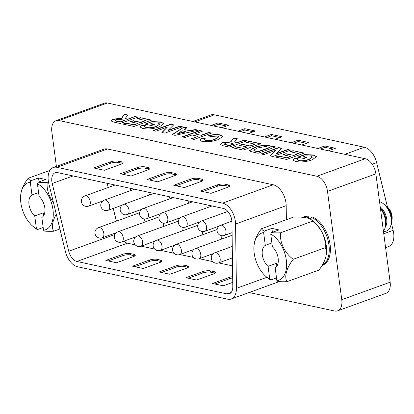 <?xml version="1.0" encoding="UTF-8"?>
<svg xmlns="http://www.w3.org/2000/svg" width="414" height="414" viewBox="0 0 414 414"><rect width="100%" height="100%" fill="white"/><g stroke="black" fill="none" stroke-linecap="round" stroke-linejoin="round"><path stroke-width="0.62" d="M391.38 223.099L393.15 230.355A16.658 9.864 70.1 0 1 388.679 246.496L385.589 247.613M192.872 121.483L210.757 115.004A16.658 9.864 70.1 0 1 214.343 114.818L364.382 147.239A16.658 9.864 70.1 0 1 376.616 162.609L387.463 207.047M317.828 148.486L324.757 145.976L335.428 148.284L328.499 150.794M264.474 136.956L271.408 134.446L282.079 136.755L275.144 139.264M211.124 125.426L218.054 122.917L228.725 125.225L221.795 127.735M237.796 131.191L244.731 128.682L255.402 130.99L248.467 133.499M291.151 142.721L298.085 140.211L308.756 142.519L301.822 145.029M293.547 143.239L298.256 141.531L298.085 140.211M298.256 141.531L306.536 143.322M320.224 149.004L324.933 147.296L324.757 145.976M324.933 147.296L333.213 149.087M213.515 125.944L218.225 124.236L218.054 122.917M218.225 124.236L226.505 126.027M266.87 137.474L271.579 135.766L271.408 134.446M240.192 131.709L244.902 130.001L244.731 128.682M244.902 130.001L253.182 131.792M271.579 135.766L279.859 137.557M276.5 277.908L270.808 279.973A35.966 27.169 -77.8 0 1 269.752 279.134A25.078 14.852 70.1 0 1 264.867 275.496A25.078 14.852 70.1 0 1 254.18 253.161A25.078 14.852 70.1 0 1 254.03 245.58A36.396 36.396 0 0 1 254.31 243.504A25.787 13.248 -46 0 1 261.529 228.694L293.495 217.112A25.787 7.24 -7.5 0 1 311.193 219.648A25.787 7.24 -7.5 0 1 312.492 221.216L280.521 232.797A25.787 20.488 54.1 0 0 293.236 259.288L325.207 247.707A25.787 20.488 54.1 0 0 312.492 221.216M280.521 232.797A25.787 7.24 -7.5 0 1 271.486 232.637L279 229.915L271.884 228.378L264.375 231.095A25.787 7.24 -7.5 0 1 261.529 228.694M311.193 219.648A36.396 36.396 0 0 1 315.587 223.286A25.078 14.852 70.1 0 1 326.273 245.626A25.078 14.852 70.1 0 1 326.418 253.202A36.396 36.396 0 0 1 326.144 255.278A25.787 13.248 134 0 0 325.207 247.707M254.03 245.58A25.078 14.852 70.1 0 1 263.625 232.59A35.966 27.169 -77.8 0 1 264.375 231.095M293.236 259.288A25.787 13.248 134 0 0 286.959 281.675L318.925 270.094A25.787 13.248 134 0 0 326.144 255.278M270.808 279.973A25.787 7.24 172.5 0 1 269.26 279.139A36.396 36.396 0 0 1 264.867 275.496M286.959 281.675A25.787 7.24 172.5 0 1 277.923 281.51A35.966 27.169 102.2 0 1 276.868 280.671L275.186 267.899A12.353 7.317 -109.9 0 0 278.161 258.341A12.353 7.317 -109.9 0 0 272.417 246.899L270.74 234.127A25.078 14.852 70.1 0 1 286.312 260.101A25.078 14.852 70.1 0 1 276.868 280.671M271.884 228.378L272.402 232.306M271.486 232.637A35.966 27.169 102.2 0 0 270.74 234.127M263.625 232.59L265.307 245.357A12.353 7.317 -109.9 0 0 262.331 254.921A12.353 7.317 -109.9 0 0 268.07 266.362L269.752 279.134M271.905 242.971L265.307 245.357M268.07 266.362L276.485 263.314L276.873 266.254M276.485 263.314A12.353 7.317 -109.9 0 0 277.784 264.298M383.426 231.198A15.546 9.206 -109.9 0 0 385.47 226.106A15.546 9.206 -109.9 0 0 380.445 208.578M385.47 226.106L385.843 223.669A12.353 7.317 -109.9 0 0 380.388 208.144M380.243 207.01A12.353 7.317 70.1 0 1 385.279 227.126M383.436 231.297A15.546 9.206 -109.9 0 0 391.147 224.052A15.546 9.206 -109.9 0 0 383.969 204.226A15.546 9.206 -109.9 0 0 379.545 201.716M391.147 224.052L391.525 221.609A12.353 7.317 -109.9 0 0 385.817 205.856L383.969 204.226M391.225 223.555A12.353 7.317 -109.9 0 0 391.732 221.537A12.353 7.317 -109.9 0 0 386.029 205.784A12.353 7.317 -109.9 0 0 384.342 204.557M386.029 205.784L387.633 207.202A9.579 5.672 70.1 0 1 392.058 219.415L391.732 221.537M221.009 239.313A5.413 3.208 -109.9 0 0 221.78 235.721M217.112 229.635A5.413 3.208 -109.9 0 0 216.455 229.749L176.069 244.379A5.413 5.413 0 0 0 172.545 250.175A5.413 5.413 0 0 0 179.759 254.558A5.413 3.208 -109.9 0 0 181.379 250.216A5.413 3.208 -109.9 0 0 177.233 244.317A5.413 3.208 -109.9 0 0 176.069 244.379M201.623 235.121A5.413 3.208 -109.9 0 0 202.394 231.529M197.732 225.444A5.413 3.208 -109.9 0 0 197.069 225.563L156.683 240.187A5.413 5.413 0 0 0 153.159 245.988A5.413 5.413 0 0 0 160.373 250.372A5.413 3.208 -109.9 0 0 161.998 246.03A5.413 3.208 -109.9 0 0 157.848 240.125A5.413 3.208 -109.9 0 0 156.683 240.187M182.243 230.934A5.413 3.208 -109.9 0 0 183.009 227.343M178.346 221.257A5.413 3.208 -109.9 0 0 177.684 221.371L137.298 236.001A5.413 5.413 0 0 0 133.774 241.797A5.413 5.413 0 0 0 140.988 246.18A5.413 3.208 -109.9 0 0 142.613 241.838A5.413 3.208 -109.9 0 0 138.462 235.939A5.413 3.208 -109.9 0 0 137.298 236.001M162.857 226.743A5.413 3.208 -109.9 0 0 163.623 223.151M158.96 217.065A5.413 3.208 -109.9 0 0 158.298 217.184L117.912 231.809A5.413 5.413 0 0 0 114.388 237.605A5.413 5.413 0 0 0 121.602 241.993A5.413 3.208 -109.9 0 0 123.227 237.652A5.413 3.208 -109.9 0 0 119.077 231.747A5.413 3.208 -109.9 0 0 117.912 231.809M143.472 222.556A5.413 3.208 -109.9 0 0 144.238 218.965M139.575 212.879A5.413 3.208 -109.9 0 0 138.913 212.993L98.527 227.622A5.413 5.413 0 0 0 95.003 233.418A5.413 5.413 0 0 0 102.217 237.802A5.413 3.208 -109.9 0 0 103.842 233.46A5.413 3.208 -109.9 0 0 99.696 227.56A5.413 3.208 -109.9 0 0 98.527 227.622M107.148 183.309L108.178 187.521M113.27 208.402L116.386 221.154M123.864 241.171A11.106 6.577 -109.9 0 0 127.414 243.178L135.274 244.876M141.107 246.139L154.66 249.068M160.492 250.325L174.046 253.254M179.878 254.517L193.426 257.446M199.263 258.703L212.812 261.632M218.649 262.895L232.523 265.891M129.882 190.87A5.413 3.208 -109.9 0 0 130.695 188.396M149.268 195.061A5.413 3.208 -109.9 0 0 150.08 192.588M168.653 199.248A5.413 3.208 -109.9 0 0 169.466 196.774M188.039 203.44A5.413 3.208 -109.9 0 0 188.851 200.966M207.424 207.626A5.413 3.208 -109.9 0 0 208.237 205.153M226.81 211.818A5.413 3.208 -109.9 0 0 227.338 210.881M232.797 286.679L231.943 222.328A11.106 6.577 -109.9 0 0 223.306 208.413L57.587 172.597A11.106 6.577 -109.9 0 0 55.197 172.726A11.106 6.577 -109.9 0 0 51.864 181.627A11.106 6.577 -109.9 0 0 52.211 183.485L68.75 251.226A11.106 6.577 -109.9 0 0 76.9 261.472L226.944 293.899A11.106 6.577 -109.9 0 0 229.335 293.774A11.106 6.577 -109.9 0 0 232.797 286.679M213.381 273.939L196.557 280.035L185.886 277.727L202.71 271.636A5.553 1.558 172.5 0 1 210.472 270.88L214.033 271.646A5.553 1.558 172.5 0 1 215.332 272.448A5.553 1.558 172.5 0 1 213.381 273.939M160.027 262.409L143.203 268.505L132.532 266.197L149.356 260.101A5.553 1.558 172.5 0 1 157.123 259.35L160.679 260.116A5.553 1.558 172.5 0 1 161.977 260.918A5.553 1.558 172.5 0 1 160.027 262.409M133.349 256.644L116.525 262.74L105.855 260.432L122.679 254.336A5.553 1.558 172.5 0 1 130.446 253.585L134.001 254.351A5.553 1.558 172.5 0 1 135.3 255.148A5.553 1.558 172.5 0 1 133.349 256.644M186.704 268.174L169.88 274.27L159.209 271.962L176.033 265.871A5.553 1.558 172.5 0 1 183.795 265.115L187.356 265.881A5.553 1.558 172.5 0 1 188.655 266.683A5.553 1.558 172.5 0 1 186.704 268.174M232.74 282.353L223.234 285.8L212.563 283.492L229.387 277.401A5.553 1.558 172.5 0 1 232.668 276.635M235.566 224.005A16.658 9.864 -109.9 0 0 222.608 203.129L56.889 167.313A16.658 9.864 -109.9 0 0 53.302 167.504A16.658 9.864 -109.9 0 0 48.303 180.861A16.658 9.864 -109.9 0 0 48.831 183.645L65.365 251.391A16.658 9.864 -109.9 0 0 77.599 266.761L227.638 299.182A16.658 9.864 -109.9 0 0 231.224 298.996A16.658 9.864 -109.9 0 0 236.425 288.356L235.566 224.005L286.188 205.67L286.374 219.694M53.302 167.504L103.919 149.169A16.658 9.864 70.1 0 1 107.505 148.978L273.23 184.794A16.658 9.864 70.1 0 1 286.188 205.67M134.923 266.714L149.532 261.425A5.553 1.558 172.5 0 1 157.294 260.67L160.849 261.436A5.553 1.558 172.5 0 1 161.532 261.648M188.277 278.244L202.886 272.955A5.553 1.558 172.5 0 1 210.648 272.2L214.204 272.966A5.553 1.558 172.5 0 1 214.887 273.178M214.954 284.009L229.563 278.72A5.553 1.558 172.5 0 1 232.684 277.975M161.6 272.479L176.209 267.19A5.553 1.558 172.5 0 1 183.971 266.435L187.526 267.201A5.553 1.558 172.5 0 1 188.21 267.413M108.245 260.949L122.854 255.661A5.553 1.558 172.5 0 1 130.617 254.905L134.177 255.671A5.553 1.558 172.5 0 1 134.861 255.883M211.057 193.333L227.886 187.237A5.553 1.558 -7.5 0 0 229.832 185.746A5.553 1.558 -7.5 0 0 228.533 184.944L224.978 184.178A5.553 1.558 -7.5 0 0 217.215 184.934L200.386 191.025L211.057 193.333M184.38 187.568L201.209 181.472A5.553 1.558 -7.5 0 0 203.155 179.981A5.553 1.558 -7.5 0 0 201.856 179.179L198.301 178.413A5.553 1.558 -7.5 0 0 190.538 179.169L173.709 185.26L184.38 187.568M157.703 181.803L174.532 175.707A5.553 1.558 -7.5 0 0 176.478 174.216A5.553 1.558 -7.5 0 0 175.179 173.414L171.624 172.648A5.553 1.558 -7.5 0 0 163.861 173.404L147.032 179.495L157.703 181.803M121.178 164.177A5.553 1.558 -7.5 0 0 123.124 162.686A5.553 1.558 -7.5 0 0 121.83 161.884L118.269 161.118A5.553 1.558 -7.5 0 0 110.507 161.874L93.683 167.965L104.354 170.273L121.178 164.177M147.855 169.942A5.553 1.558 -7.5 0 0 149.801 168.451A5.553 1.558 -7.5 0 0 148.507 167.649L144.947 166.883A5.553 1.558 -7.5 0 0 137.184 167.639L120.355 173.73L131.026 176.038L147.855 169.942M149.361 169.181A5.553 1.558 -7.5 0 0 148.678 168.969L145.123 168.203A5.553 1.558 -7.5 0 0 137.36 168.959L122.751 174.247M202.715 180.711A5.553 1.558 -7.5 0 0 202.032 180.504L198.477 179.733A5.553 1.558 -7.5 0 0 190.709 180.488L176.105 185.777M229.392 186.476A5.553 1.558 -7.5 0 0 228.709 186.269L225.154 185.498A5.553 1.558 -7.5 0 0 217.386 186.253L202.782 191.542M176.038 174.946A5.553 1.558 -7.5 0 0 175.355 174.734L171.8 173.968A5.553 1.558 -7.5 0 0 164.037 174.724L149.428 180.012M122.684 163.416A5.553 1.558 -7.5 0 0 122.001 163.204L118.445 162.438A5.553 1.558 -7.5 0 0 110.683 163.194L96.074 168.482M43.17 227.483L37.477 229.547A35.966 27.169 -77.8 0 1 36.422 228.709A25.078 14.852 70.1 0 1 31.536 225.071A25.078 14.852 70.1 0 1 20.85 202.731A25.078 14.852 70.1 0 1 20.7 195.154A36.396 36.396 0 0 1 20.979 193.079A25.787 13.248 -46 0 1 28.193 178.268L49.908 170.402M48.469 181.912L47.191 182.372A25.787 7.24 -7.5 0 1 38.155 182.207L45.664 179.49L38.554 177.953L31.04 180.67A25.787 7.24 -7.5 0 1 28.193 178.268M20.7 195.154A25.078 14.852 70.1 0 1 30.294 182.165A35.966 27.169 -77.8 0 1 31.04 180.67M37.477 229.547A25.787 7.24 172.5 0 1 35.925 228.714A36.396 36.396 0 0 1 31.536 225.071M56.288 214.204A25.787 13.248 134 0 0 53.623 231.245A25.787 7.24 172.5 0 1 44.588 231.084A35.966 27.169 102.2 0 1 43.532 230.246L41.85 217.474A12.353 7.317 -109.9 0 0 44.826 207.916A12.353 7.317 -109.9 0 0 39.087 196.469L37.405 183.702A25.078 14.852 70.1 0 1 52.976 209.675A25.078 14.852 70.1 0 1 43.532 230.246M53.623 231.245L59.895 228.978M38.554 177.953L39.066 181.875M47.191 182.372A25.787 20.488 54.1 0 0 53.437 202.508M38.155 182.207A35.966 27.169 102.2 0 0 37.405 183.702M30.294 182.165L31.971 194.932A12.353 7.317 -109.9 0 0 29.001 204.495A12.353 7.317 -109.9 0 0 34.74 215.937L36.422 228.709M38.569 192.546L31.971 194.932M34.74 215.937L43.149 212.889L43.537 215.829M43.149 212.889A12.353 7.317 -109.9 0 0 44.448 213.872M56.009 120.686L104.385 103.164A13.879 8.223 70.1 0 1 107.371 103.003L58.995 120.526A13.879 8.223 -109.9 0 0 56.009 120.686A13.879 8.223 -109.9 0 0 51.843 131.818L56.392 166.387M249.109 292.517L334.61 310.997A13.879 8.223 -109.9 0 0 337.596 310.836A13.879 8.223 -109.9 0 0 341.762 299.705L327.5 191.387A13.879 8.223 -109.9 0 0 316.87 176.255L365.246 158.733L107.371 103.003M365.246 158.733A13.879 8.223 70.1 0 1 375.876 173.864L327.5 191.387M341.762 299.705L390.138 282.182L375.876 173.864M390.138 282.182A13.879 8.223 70.1 0 1 385.972 293.314L337.596 310.836M140.315 117.669L151.56 120.101L133.981 126.467L122.927 124.081L125.856 123.015L134.048 124.79L137.883 123.398L130.26 121.752L133.189 120.691L140.812 122.337L145.769 120.541L137.386 118.73L140.315 117.669L151.115 120.262M179.578 126.156L182.434 126.772L164.855 133.142L161.869 132.496L167.447 127.02L155.897 131.202L153.04 130.586L170.62 124.216L173.694 124.883L168.203 130.275L179.578 126.156L181.994 126.932M208.739 132.454L211.595 133.075L194.016 139.44L191.154 138.825L198.146 136.294L192.044 134.974L185.058 137.505L182.201 136.889L199.781 130.519L202.637 131.14L194.973 133.913L201.075 135.233L208.739 132.454L211.156 133.236M220.005 144.564L222.365 143.006L230.929 142.064L232.218 139.544L233.894 137.893L237.238 138.612L234.474 141.95L236.109 142.675L236.751 142.809L244.188 140.118L247.049 140.734L229.465 147.105L223.229 145.754L219.969 144.434L222.328 142.742L230.893 141.8L230.789 141.479M275.636 146.913L258.057 153.283L250.123 151.374L249.466 150.634L254.626 147.358L258.817 146.101L263.511 145.319L267.009 145.262L275.636 146.913M292.977 150.66L304.223 153.092L286.643 159.457L275.589 157.072L278.519 156.011L286.716 157.781L290.545 156.394L282.922 154.743L285.851 153.682L293.474 155.333L298.437 153.537L290.048 151.721L292.977 150.66L303.783 153.252M316.87 176.255L58.995 120.526M303.405 156.694L307.028 157.475L304.099 158.541L297.614 157.139L304.678 154.582L313.584 154.986L316.617 156.668L311.954 159.882C308.42 161.186 304.466 161.895 300.098 161.993L295.71 161.548L292.817 160.089L294.654 158.324L298.189 158.697L297.242 159.69L298.68 160.497C301.956 161.02 305.382 160.627 308.953 159.318L312.513 157.035L310.857 156.088L305.698 155.866L303.441 156.958L306.583 157.636M287.642 149.506L290.504 150.127L272.919 156.492L269.933 155.85L275.517 150.375L263.961 154.557L261.105 153.941L278.684 147.57L281.763 148.238L276.267 153.63L287.642 149.506L290.059 150.287M249.523 141.272L260.768 143.699L243.189 150.07L232.135 147.679L235.064 146.618L243.261 148.388L247.091 147.001L239.468 145.355L242.397 144.295L250.02 145.94L254.983 144.144L246.594 142.333L249.523 141.272L260.328 143.86M217.438 136.03L210.395 136.594L208.666 135.569C213.184 134.472 217.05 134.26 220.253 134.943L222.835 136.429L218.281 139.58C212.724 141.567 207.409 142.168 202.348 141.371C200.619 141.024 199.796 140.475 199.884 139.73L201.644 138.224L205.178 138.597L204.164 139.606L205.473 140.356C208.682 140.77 211.911 140.336 215.166 139.057L218.846 136.848L217.438 136.03M199.874 140.004L201.644 138.224M172.027 134.69L183.961 127.103L186.993 127.755L184.189 129.499L189.897 130.731L195.206 129.53L198.254 130.193L175.055 135.342L172.027 134.69M150.743 123.703L154.365 124.485L151.431 125.545L144.952 124.148L152.016 121.587L160.922 121.99L163.954 123.677L159.292 126.886C155.752 128.195 151.798 128.899 147.431 129.002L143.047 128.557L140.149 127.098L141.986 125.328L145.521 125.701L144.579 126.694L146.018 127.507C149.294 128.029 152.714 127.636 156.29 126.322L159.851 124.04L158.195 123.098L153.035 122.87L150.779 123.967L153.92 124.645M110.797 120.966L113.157 119.408L121.721 118.461L123.01 115.941L124.686 114.29L128.029 115.014L125.266 118.352L127.543 119.211L134.98 116.515L137.836 117.131L120.257 123.501L114.016 122.156L110.761 120.831L113.12 119.144L121.685 118.197L121.581 117.876M322.139 265.441L322.309 265.379A25.958 15.375 -109.9 0 0 329.637 241.812A25.958 15.375 -109.9 0 0 312.466 216.972L311.312 217.391A25.958 15.375 70.1 0 1 328.281 241.31A25.958 15.375 70.1 0 1 322.195 265.348M308.021 216.015A25.958 15.375 -109.9 0 0 304.626 216.569L303.472 216.988A25.958 15.375 70.1 0 1 306.867 216.434L308.021 216.015L309.082 218.592M208.697 135.833C213.22 134.736 217.081 134.529 220.289 135.207L220.253 134.943M220.289 135.207L222.841 136.568M261.581 154.044L278.72 147.834L278.684 147.57M278.72 147.834L281.546 148.445M283.404 154.846L285.851 153.682M285.888 153.946L293.474 155.333M182.677 136.993L199.817 130.783L199.781 130.519M199.817 130.783L202.198 131.3M191.635 138.928L198.146 136.294M125.266 118.352L126.938 119.335L127.574 119.475L127.543 119.211M127.574 119.475L134.98 116.515M135.016 116.779L137.396 117.297M144.621 126.834L146.018 127.507M146.054 127.771C149.325 128.293 152.75 127.9 156.321 126.586L156.29 126.322M297.283 159.825L298.68 160.497M298.717 160.761C301.992 161.284 305.413 160.891 308.989 159.581L308.953 159.318M249.502 150.779L254.662 147.622L258.853 146.365L263.542 145.583L263.511 145.319M263.542 145.583L267.04 145.526L267.009 145.262M162.117 132.547L167.447 127.02M140.18 127.227L141.986 125.328M145.433 124.252L152.016 121.587M152.047 121.851L160.953 122.254L160.922 121.99M189.897 130.731L184.189 129.499M232.611 147.782L235.064 146.618M235.1 146.882L243.261 148.388M287.678 149.77L276.304 153.894L276.267 153.63M222.365 143.006L222.328 142.742M123.403 124.179L125.892 123.279L134.048 124.79M134.084 125.054L137.883 123.398M121.721 118.461L123.01 115.941M204.164 139.606L205.51 140.62C208.713 141.034 211.947 140.6 215.202 139.321L215.166 139.057M215.202 139.321L218.846 136.848M239.944 145.459L242.397 144.295M242.433 144.558L250.02 145.94M113.157 119.408L113.12 119.144M172.364 134.762L183.961 127.103M183.997 127.367L186.688 127.947M243.292 148.652L247.091 147.001M234.474 141.95L236.146 142.939L236.787 143.073L236.751 142.809M194.973 133.913L201.075 135.233M201.111 135.497L208.775 132.718M153.516 130.689L170.656 124.485L170.62 124.216M130.736 121.856L133.225 120.955L140.848 122.601L145.769 120.541M205.51 140.62L205.473 140.356M179.614 126.42L168.234 130.539L168.203 130.275M133.225 120.955L133.189 120.691M140.848 122.601L140.812 122.337M156.321 126.586L159.851 124.04M276.066 157.175L278.519 156.011M278.555 156.275L286.716 157.781M125.892 123.279L125.856 123.015M230.929 142.064L232.218 139.544M232.254 139.808L233.894 137.893M250.056 146.204L254.983 144.144M286.752 158.044L290.545 156.394M123.046 116.205L124.686 114.29M124.723 114.554L127.822 115.227M189.928 130.995L195.242 129.794L195.206 129.53M267.04 145.526L275.191 147.073M201.68 138.488L204.785 138.814M308.989 159.581L312.513 157.035M258.853 146.365L258.817 146.101M236.787 143.073L244.188 140.118M142.023 125.592L145.154 125.923M270.182 155.902L275.517 150.375M195.242 129.794L197.669 130.322M292.848 160.218L294.654 158.324M298.096 157.242L304.714 154.846L313.621 155.25L313.584 154.986M313.621 155.25L316.622 156.802M293.51 155.597L298.437 153.537M170.656 124.485L173.482 125.095M160.953 122.254L163.96 123.812M254.662 147.622L254.626 147.358M233.931 138.157L237.031 138.825M304.714 154.846L304.678 154.582M137.862 118.834L140.351 117.933M294.685 158.588L297.816 158.919M290.53 151.824L293.014 150.924M247.075 142.437L249.559 141.536M244.224 140.382L246.604 140.895M115.164 120.402L115.718 121.048L120.36 122.089L124.645 120.536L122.311 119.775C120.759 119.144 118.699 119.123 116.132 119.703L115.164 120.402L115.682 120.784L120.329 121.825L124.609 120.272M253.673 150.137L254.331 150.939L258.16 151.866L269.881 147.622L269.845 147.358L265.421 146.499L257.322 148.036L253.673 150.137L254.294 150.675L258.124 151.602L269.845 147.358M177.808 133.463L177.844 133.727L186.103 131.864L182.165 130.757L177.808 133.463L186.067 131.595M224.372 144.005L224.926 144.652L229.573 145.687L233.853 144.139L231.519 143.373C229.967 142.747 227.912 142.721 225.345 143.306L224.372 144.005L224.89 144.388L229.537 145.423L233.822 143.87M310.205 219.068L311.312 217.391M115.718 121.048L115.682 120.784M120.36 122.089L120.329 121.825M258.16 151.866L258.124 151.602M254.331 150.939L254.294 150.675M229.573 145.687L229.537 145.423M224.926 144.652L224.89 144.388M393.15 230.355L383.762 233.755M376.616 162.609L372.212 164.208M364.382 147.239L344.831 154.324M214.343 114.818L194.792 121.897M220.636 225.263A5.413 5.413 0 0 0 217.112 231.059A5.413 5.413 0 0 0 224.326 235.442A5.413 3.208 -109.9 0 0 225.946 231.1A5.413 3.208 -109.9 0 0 221.8 225.2A5.413 3.208 -109.9 0 0 220.636 225.263L231.887 221.19M143.094 208.506A5.413 5.413 0 0 0 139.57 214.302A5.413 5.413 0 0 0 146.784 218.685A5.413 3.208 -109.9 0 0 148.409 214.343A5.413 3.208 -109.9 0 0 144.263 208.444A5.413 3.208 -109.9 0 0 143.094 208.506L173.233 197.592M214.84 252.757A5.413 5.413 0 0 0 211.316 258.553A5.413 5.413 0 0 0 218.525 262.937A5.413 3.208 -109.9 0 0 220.15 258.595A5.413 3.208 -109.9 0 0 216.004 252.695A5.413 3.208 -109.9 0 0 214.84 252.757L232.264 246.444M201.251 221.071A5.413 5.413 0 0 0 197.726 226.872A5.413 5.413 0 0 0 204.94 231.255A5.413 3.208 -109.9 0 0 206.565 226.913A5.413 3.208 -109.9 0 0 202.415 221.014A5.413 3.208 -109.9 0 0 201.251 221.071L227.845 211.44M52.211 183.485L73.05 175.94M76.9 261.472L127.414 243.178M226.944 293.899L231.25 292.341M123.708 204.314A5.413 5.413 0 0 0 120.189 210.11A5.413 5.413 0 0 0 127.398 214.499A5.413 3.208 -109.9 0 0 129.023 210.157A5.413 3.208 -109.9 0 0 124.878 204.252A5.413 3.208 -109.9 0 0 123.708 204.314L153.848 193.4M84.942 195.936A5.413 5.413 0 0 0 81.418 201.732A5.413 5.413 0 0 0 88.627 206.115A5.413 3.208 -109.9 0 0 90.252 201.778A5.413 3.208 -109.9 0 0 86.107 195.874A5.413 3.208 -109.9 0 0 84.942 195.936L115.076 185.022M68.75 251.226L114.901 234.51M195.455 248.566A5.413 5.413 0 0 0 191.93 254.367A5.413 5.413 0 0 0 199.144 258.75A5.413 3.208 -109.9 0 0 200.764 254.408A5.413 3.208 -109.9 0 0 196.619 248.509A5.413 3.208 -109.9 0 0 195.455 248.566L232.114 235.287M181.865 216.884A5.413 5.413 0 0 0 178.341 222.68A5.413 5.413 0 0 0 185.555 227.063A5.413 3.208 -109.9 0 0 187.18 222.722A5.413 3.208 -109.9 0 0 183.029 216.822A5.413 3.208 -109.9 0 0 181.865 216.884L211.999 205.97M162.479 212.692A5.413 5.413 0 0 0 158.955 218.494A5.413 5.413 0 0 0 166.169 222.877A5.413 3.208 -109.9 0 0 167.794 218.535A5.413 3.208 -109.9 0 0 163.649 212.636A5.413 3.208 -109.9 0 0 162.479 212.692L192.613 201.778M104.328 200.128A5.413 5.413 0 0 0 100.804 205.924A5.413 5.413 0 0 0 108.013 210.307A5.413 3.208 -109.9 0 0 109.638 205.965A5.413 3.208 -109.9 0 0 105.492 200.065A5.413 3.208 -109.9 0 0 104.328 200.128L134.462 189.214M157.294 260.67L157.123 259.35M160.849 261.436L160.679 260.116M214.204 272.966L214.033 271.646M229.563 278.72L229.387 277.401M183.971 266.435L183.795 265.115M187.526 267.201L187.356 265.881M134.177 255.671L134.001 254.351M130.617 254.905L130.446 253.585M122.854 255.661L122.679 254.336M202.886 272.955L202.71 271.636M176.209 267.19L176.033 265.871M210.648 272.2L210.472 270.88M149.532 261.425L149.356 260.101M222.608 203.129L273.23 184.794M236.425 288.356L266.89 277.318M56.889 167.313L107.505 148.978M148.678 168.969L148.507 167.649M202.032 180.504L201.856 179.179M137.36 168.959L137.184 167.639M217.386 186.253L217.215 184.934M171.8 173.968L171.624 172.648M164.037 174.724L163.861 173.404M110.683 163.194L110.507 161.874M198.477 179.733L198.301 178.413M190.709 180.488L190.538 179.169M118.445 162.438L118.269 161.118M122.001 163.204L121.83 161.884M225.154 185.498L224.978 184.178M228.709 186.269L228.533 184.944M175.355 174.734L175.179 173.414M145.123 168.203L144.947 166.883M126.938 119.335L126.901 119.072M236.146 142.939L236.109 142.675M270.057 145.966L270.021 145.702M306.867 216.434L307.561 218.121M117.933 121.561L117.897 121.297M256.747 151.56L256.711 151.296M227.141 145.164L227.105 144.9M179.759 254.558L193.918 249.43M204.94 231.255L219.099 226.127M121.602 241.993L135.761 236.86M140.988 246.18L155.147 241.051M88.627 206.115L102.791 200.987M160.373 250.372L174.532 245.238M218.525 262.937L232.42 257.906M166.169 222.877L180.328 217.743M224.326 235.442L232.083 232.632M185.555 227.063L199.714 221.935M127.398 214.499L141.557 209.365M146.784 218.685L160.942 213.557M108.013 210.307L122.171 205.178M102.217 237.802L116.375 232.673M199.144 258.75L213.303 253.616M231.224 298.996L279.202 281.618M297.242 159.69L297.278 159.954M144.579 126.694L144.615 126.958M303.472 216.988L302.712 217.293"/></g></svg>
